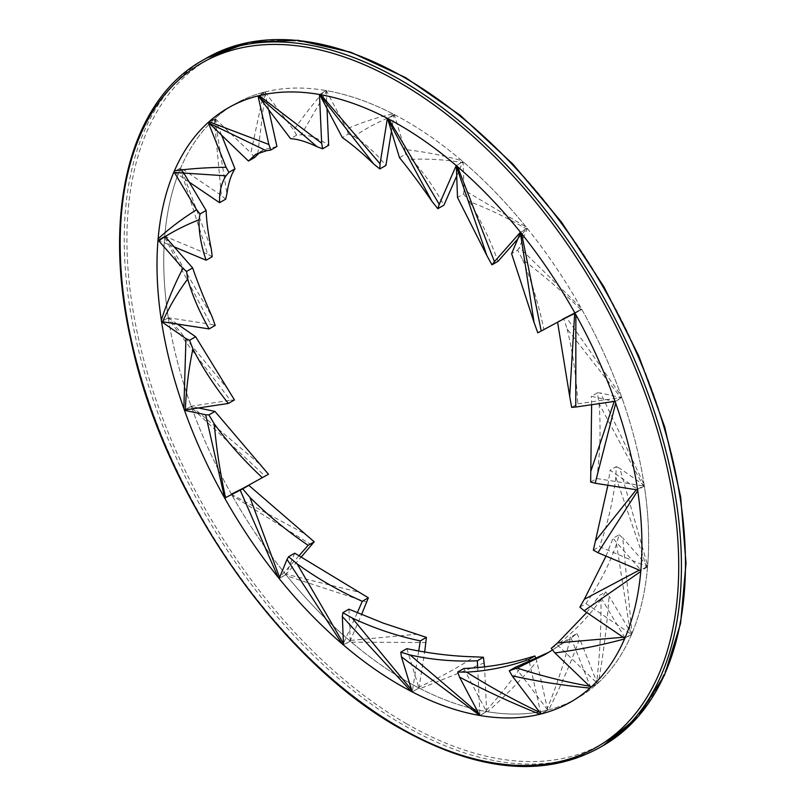 <?xml version="1.0" encoding="UTF-8"?>
<svg xmlns="http://www.w3.org/2000/svg" width="806" height="806" viewBox="0 0 806 806"><rect width="100%" height="100%" fill="white"/><g stroke="black" fill="none" stroke-linecap="round" stroke-linejoin="round"><path stroke-width="0.6" stroke-dasharray="4.03 3.02" d="M406.194 681.02A342.882 197.964 -120 0 0 577.63 698.006A342.882 197.964 -120 0 0 577.63 302.079A342.882 197.964 -120 0 0 234.758 104.115A342.882 197.964 -120 0 0 182.196 378.87A342.882 197.964 -120 0 0 406.194 681.02M405.589 154.188L404.944 149.563C424.188 151.669 443.139 155.367 461.798 160.666L462.846 161.724L462.553 162.59C445.577 159.689 428.591 158.611 411.594 159.356L405.589 154.188L399.504 157.704M388.714 119.056L387.646 118.502M387.636 118.371L394.255 114.543L404.944 149.563M411.594 159.356C423.251 172.01 434.031 187.274 443.925 205.177M456.72 175.94L462.553 162.59M461.798 160.666A342.882 197.964 -120 0 0 394.255 114.543M462.846 161.724L456.226 165.542M597.397 392.824L600.631 393.026L644.125 484.597L644.236 486.149L643.329 485.917L599.08 403.776L597.397 392.824L591.312 396.34L614.202 401.438M615.703 403.202L615.139 401.59M615.28 401.59L621.9 397.771L600.631 393.026M591.634 404.723L591.312 396.34M590.667 482.048L596.762 478.532L643.329 485.917M599.08 403.776C600.933 428.732 600.158 453.647 596.762 478.532M644.125 484.597A342.882 197.964 -120 0 0 621.9 397.771M644.236 486.149L637.617 489.967M576.814 633.607L579.625 638.684C570.749 663.197 560.442 686.913 548.705 709.834L547.617 710.146L547.042 709.159C556.442 686.369 564.18 662.885 570.235 638.715L576.814 633.607L570.719 637.123L590.294 686.339L589.639 686.249M589.992 688.082L590.838 687.357L590.294 686.339M590.838 687.357L597.458 683.538L579.625 638.684M552.382 650.049L570.719 637.123M570.245 638.725L548.634 652.366M515.356 667.267L547.042 709.159M548.705 709.834A342.882 197.964 -120 0 0 577.63 698.006A342.882 197.964 -120 0 0 597.458 683.538M547.617 710.146L540.997 713.965L539.839 712.423M517.704 250.172L519.316 247.482L580.753 307.539L581.458 309.081L580.763 309.454C562.044 291.248 542.65 274.614 522.6 259.572L517.704 250.172L511.609 253.689M521.613 233.639L520.616 232.39M520.686 232.279L527.305 228.461L519.316 247.482M537.783 332.848L580.763 309.454M522.6 259.572C531.648 281.354 538.74 304.608 543.869 329.332M580.753 307.539A342.882 197.964 -120 0 0 527.305 228.461M581.458 309.081L574.839 312.899M268.479 474.24L265.053 476.084L191.788 407.977L191.113 406.496L191.737 406.536L261.517 465.656M243.926 487.832L225.549 497.614M311.731 545.037L232.239 495.65L231.292 494.239L225.599 497.836M224.904 498.209L265.053 476.084M198.488 407.957L191.737 406.536M191.788 407.977A342.882 197.964 -120 0 0 231.524 494.38M191.113 406.496L185.088 409.982M234.455 399.927L230.345 400.27L168.545 319.307L168.192 317.886L168.897 318.219L229.307 390.95M184.524 410.022L191.143 406.194L230.345 400.27M177.31 324.052L168.897 318.219M168.545 319.307A342.882 197.964 -120 0 0 191.143 406.194M168.192 317.886L161.754 321.604M215.202 325.402L210.698 324.244L164.646 237.438L164.636 236.188L165.351 236.803L212.149 316.839M161.684 321.574L168.303 317.755L210.698 324.244M164.646 237.438A342.882 197.964 -120 0 0 168.303 317.755M164.636 236.188L158.127 240.037L174.167 246.858M212.21 256.701L207.646 254.152L180.292 168.958L180.615 167.991L181.279 168.837L211.343 249.316M158.127 240.037L164.746 236.208L207.646 254.152M183.385 172.373L181.279 168.837M180.292 168.958A342.882 197.964 -120 0 0 164.746 236.208M180.615 167.991L174.116 171.749M348.404 134.028L346.6 129C362.055 122.311 377.5 117.273 392.925 113.858L394.003 114.543L393.943 115.57C380.372 120.769 367.062 127.741 354.025 136.476L348.404 134.028L342.318 137.544M320.788 94.715L319.791 94.534M319.77 94.443L326.39 90.625L346.6 129M354.025 136.476C364.947 143.176 375.576 152.828 385.923 165.421M391.424 131.227L393.943 115.57M392.925 113.858A342.882 197.964 -120 0 0 326.39 90.625M394.003 114.543L387.384 118.361M616.227 466.654L619.834 468.346L647.671 565.58L647.44 566.961L646.523 566.457L615.834 477.182L616.227 466.654L610.142 470.17L636.921 488.859L636.317 489.766M637.727 490.763L637.627 489.202L636.921 488.859M637.627 489.202L644.246 485.383L619.834 468.346M607.885 485.252L610.142 470.17M593.377 550.135L599.463 546.619L646.523 566.457M615.834 477.182C613.104 501.08 607.643 524.232 599.463 546.619M647.671 565.58A342.882 197.964 -120 0 0 644.246 485.383M647.44 566.961L640.82 570.779M254.565 157.523L250.857 152.969L263.794 92.257L264.65 92.075L265.033 93.184L257.708 154.399M225.68 199.173L221.388 195.455L214.255 119.197L214.87 118.603L208.401 122.331L215.011 118.502L250.857 152.969M259.915 152.384L263.794 149.674L276.921 146.491M268.73 109.777L265.033 93.184M263.794 92.257A342.882 197.964 -120 0 0 234.758 104.115A342.882 197.964 -120 0 0 215.011 118.502M264.65 92.075L258.031 95.894M214.87 118.603L226.939 193.652M189.209 182.116L174.106 171.759L180.735 167.93L221.388 195.455M221.62 135.217L215.414 119.61M214.255 119.197A342.882 197.964 -120 0 0 180.735 167.93M296.638 135.156L293.787 130.149C303.993 115.329 314.421 102.08 325.06 90.393L326.077 90.655L326.249 91.763L301.283 134.763L296.638 135.156L290.553 138.672M259.189 95.612L264.952 91.965L293.787 130.149M301.283 134.763C310.139 135.217 319.277 138.723 328.687 145.292M327.004 108.478L326.249 91.763M325.06 90.393A342.882 197.964 -120 0 0 264.952 91.965M326.077 90.655L319.458 94.473M463.581 193.964L464.105 190.145L526.137 227.01L527.064 228.36L526.55 229.005C507.81 218.083 488.738 208.915 469.334 201.52L463.581 193.964L457.496 197.48M457.506 166.641L456.428 165.714M456.458 165.583L463.077 161.754L464.105 190.145M469.334 201.52C480.356 219.333 489.917 239.271 498.027 261.325M517.825 238.888L526.55 229.005M526.137 227.01A342.882 197.964 -120 0 0 463.077 161.754M527.064 228.36L520.444 232.178M231.292 494.239L305.897 534.408M298.845 555.938L279.591 577.509M279.239 578.376L279.722 577.771M279.208 578.416L285.828 574.597L300.95 557.339M232.239 495.65A342.882 197.964 -120 0 0 285.828 574.597M563.606 318.37L566.155 317.07L621.225 395.887L621.668 397.499L620.832 397.57L567.112 328.939L563.606 318.37L557.52 321.886L564.784 318.32M575.877 314.763L575.051 313.282M575.172 313.222L581.791 309.403L566.155 317.07M571.655 407.352L577.741 403.836L620.832 397.57M567.112 328.939C573.016 353.169 576.562 378.135 577.741 403.836M621.225 395.887A342.882 197.964 -120 0 0 581.791 309.403M621.668 397.499L615.049 401.317M536.061 658.754L536.846 661.504C521.694 679.236 505.291 695.991 487.63 711.769M541.078 713.915L547.707 710.086A342.882 197.964 -120 0 1 487.63 711.779L486.391 711.648L486.018 710.66C501.161 694.198 514.762 676.768 526.822 658.371M529.31 661.786L540.705 712.806M547.707 710.086L536.846 661.504M463.762 668.537L486.018 710.66M486.391 711.648L479.772 715.476M366.962 602.132L286.936 575.958L285.777 574.738L286.08 574.215L359.174 592.239M357.28 612.812L343.427 643.51M343.477 644.729L343.749 643.974M343.487 644.82L350.076 641.022L361.541 614.605M294.724 553.178L286.08 574.215M286.936 575.958A342.882 197.964 -120 0 0 350.076 641.022M285.777 574.738L279.158 578.567M484.366 662.814L420.148 688.616L418.838 688.072L418.697 687.155C438.595 678.199 457.163 668.083 474.402 656.819M477.676 667.57L479.862 714.317L478.734 713.501M479.741 715.416L479.862 714.317M480.033 715.426L486.653 711.607L484.557 666.844M406.849 648.669L418.697 687.155M420.148 688.616A342.882 197.964 -120 0 0 486.653 711.607M418.838 688.072L412.219 691.891M426.173 642.523L351.396 642.14L350.116 641.213L350.197 640.458L416.974 634.211M418.717 650.986L412.4 690.792L411.644 690.007M412.188 691.77L412.4 690.792M412.34 691.82L418.959 688.002L424.671 652.014M348.938 609.185L350.197 640.458M351.396 642.14A342.882 197.964 -120 0 0 418.959 688.002M350.116 641.213L343.497 645.042M619.068 534.791L622.736 537.864L631.975 633.435L631.42 634.534L630.554 633.798L616.499 544.141L619.068 534.791L612.983 538.307L640.276 569.459L639.289 570.134M631.975 633.435A342.882 197.964 -120 0 0 647.611 566.255L640.992 570.074L640.276 569.459M647.611 566.255L622.736 537.864M606.011 556.11L612.983 538.307M579.877 607.069L585.962 603.553L630.554 633.798M616.499 544.141C608.983 565.338 598.798 585.146 585.962 603.553M631.42 634.534L624.801 638.352M605.689 591.876L609.084 596.108C607.009 625.537 603.402 654.442 598.264 682.803L597.417 683.538L596.672 682.642C599.825 655.207 601.266 627.461 601.004 599.382L605.689 591.876L599.593 595.392L624.448 636.982L623.169 637.244M624.559 638.926L625.113 637.828L624.448 636.982M625.113 637.828L631.733 634.01L609.084 596.108M586.728 612.53L599.593 595.392M551.223 648.367L557.309 644.85L596.672 682.642M601.004 599.382C588.874 616.419 574.305 631.582 557.309 644.85M598.264 682.803A342.882 197.964 -120 0 0 631.733 634.01M597.417 683.538L590.798 687.357M603.271 745.52A396.854 229.126 60 0 1 404.844 725.863A396.854 229.126 60 0 1 145.594 376.16A396.854 229.126 60 0 1 206.417 58.153M406.194 723.536A394.95 228.027 -120 0 0 648.044 379.455A394.95 228.027 -120 0 0 164.333 100.186A394.95 228.027 -120 0 0 406.194 723.536M202.377 60.49A396.854 229.126 -120 0 0 141.544 378.488A396.854 229.126 -120 0 0 400.804 728.201A396.854 229.126 -120 0 0 599.231 747.857M234.758 104.115L228.017 108.004L234.758 104.115M577.63 698.006L570.9 701.895L577.63 698.006M552.654 650.099L544.624 654.734M263.794 149.674L255.764 154.309"/><path stroke-width="1.21" d="M399.454 684.909A342.882 197.964 60 0 1 175.456 382.759A342.882 197.964 60 0 1 228.017 108.004A342.882 197.964 60 0 1 570.9 305.968A342.882 197.964 60 0 1 570.9 701.895A342.882 197.964 60 0 1 399.454 684.909M399.504 157.704L387.777 119.278L432.016 201.429C420.682 184.917 409.851 170.348 399.504 157.704M387.646 118.502L387.777 119.278M432.016 201.429L437.839 208.694L443.925 205.177L456.72 175.94M437.839 208.694L439.25 204.351L388.714 119.056A342.882 197.964 -120 0 1 456.226 165.542L439.25 204.351M614.202 401.438L590.788 471.419L591.634 404.723M590.798 471.419L590.667 482.048L595.171 483.237L615.703 403.202A342.882 197.964 -120 0 1 637.617 489.967L595.171 483.237M590.294 686.339C565.631 682.017 541.259 675.912 517.16 668.023L544.624 654.734L552.382 650.049M517.16 668.023L509.261 670.783L515.356 667.267L548.634 652.366M509.261 670.783L512.122 675.791C538.025 681.523 563.978 685.624 589.992 688.082A342.882 197.964 -120 0 1 570.9 701.895A342.882 197.964 -120 0 1 540.997 713.965L512.122 675.791M511.609 253.689L520.384 232.803L534.056 322.4L511.609 253.689M534.056 322.4L537.783 332.848L541.219 331.024L521.613 233.639A342.882 197.964 -120 0 1 574.839 312.899L541.219 331.024M225.599 497.836C220.119 472.91 216.351 448.267 214.285 423.906L208.875 414.929L214.96 411.423L268.479 474.24L243.926 487.832M214.285 423.906C228.007 442.706 244.047 460.649 262.393 477.746M214.96 411.423L198.488 407.957M208.875 414.929L205.661 414.768L224.673 498.058A342.882 197.964 -120 0 0 278.06 577.197L279.239 578.376M185.088 409.982L184.493 410.325A342.882 197.964 -120 0 0 223.967 496.798M184.493 410.325L205.661 414.768M228.36 403.443C213.953 385.359 202.135 367.183 192.906 348.927L189.561 340.263L195.656 336.747L234.455 399.927L228.36 403.443L185.35 409.942C186.196 388.955 188.715 368.624 192.916 348.927M189.561 340.263L185.954 338.591L183.859 408.541L184.524 410.022L185.35 409.942M195.656 336.747L177.31 324.052M161.754 321.604L161.573 321.705A342.882 197.964 -120 0 0 183.859 408.541M161.573 321.705L185.954 338.591M187.717 279.007L186.569 271.431L192.654 267.914C197.722 282.735 204.22 299.036 212.139 316.839L215.202 325.402L209.117 328.919L162.59 321.796C169.401 306.592 177.773 292.336 187.717 279.007C192.13 294.986 199.263 311.63 209.117 328.919M186.569 271.431L182.902 268.368C174.197 285.042 167.003 302.3 161.341 320.153L161.684 321.574L162.59 321.796M192.654 267.914L165.351 236.803M159.044 240.531C171.013 232.481 184.342 225.559 199.042 219.766L200.029 213.973L196.634 209.741C182.398 218.587 169.552 228.269 158.117 238.788L158.016 240.007A342.882 197.964 -120 0 0 161.341 320.153M158.016 240.007L182.902 268.368M200.029 213.973L206.124 210.457C206.497 221.277 208.23 234.234 211.343 249.316L212.21 256.701L206.114 260.217L174.167 246.858M199.042 219.766C198.719 231.937 201.087 245.417 206.114 260.217M206.124 210.457L183.385 172.373M174.116 171.749L173.995 171.809A342.882 197.964 -120 0 0 158.117 238.788M173.995 171.809L196.634 209.741M342.318 137.544L320.143 95.44L373.843 164.112C362.257 153.029 351.738 144.173 342.318 137.544M319.791 94.534L320.143 95.44M373.843 164.112L379.828 168.938L385.923 165.421L391.424 131.227M379.828 168.938L380.069 163.789L320.788 94.715A342.882 197.964 -120 0 1 387.384 118.361L380.069 163.789M597.931 552.704L637.727 490.763A342.882 197.964 -120 0 1 640.82 570.779L597.931 552.704L593.377 550.135L607.885 485.252M259.915 152.384L254.565 157.523L248.47 161.039L209.147 123.227L266.373 150.782L255.764 154.309L248.47 161.039M266.363 150.782L270.836 150.007L268.872 144.486L209.016 121.736L208.391 122.331L209.147 123.227M270.836 150.007L276.921 146.491L268.73 109.777M268.872 144.486L258.031 95.894A342.882 197.964 -120 0 0 228.017 108.004A342.882 197.964 -120 0 0 209.016 121.736M174.973 172.484L225.972 175.819L228.894 172.353L234.979 168.837C231.161 174.479 228.481 182.75 226.939 193.652L225.68 199.173L219.585 202.689L189.209 182.116M225.972 175.819C221.378 182.942 219.242 191.899 219.585 202.689M234.979 168.837L221.62 135.217M228.894 172.353L226.083 167.285C207.646 167.457 190.438 168.635 174.439 170.791L174.106 171.759M208.401 122.331L208.25 122.421A342.882 197.964 -120 0 0 174.439 170.791M208.25 122.421L226.083 167.285M290.553 138.672L258.907 96.77L317.07 146.742C306.592 141.745 297.757 139.055 290.553 138.672M258.343 95.823L258.907 96.77M317.07 146.742L322.591 148.808L328.687 145.292L327.004 108.478M322.591 148.808L321.675 143.256L259.189 95.612A342.882 197.964 -120 0 1 319.458 94.473L321.675 143.256M457.496 197.48L456.367 166.328L486.895 255.643L457.496 197.48M456.428 165.714L456.367 166.328M486.895 255.643L491.942 264.831L498.027 261.325L517.825 238.888M491.942 264.831L494.451 261.638L457.506 166.641A342.882 197.964 -120 0 1 520.444 232.178L494.451 261.638M279.591 577.509L249.9 497.332L242.727 488.859L248.822 485.353L314.229 541.813L300.95 557.339M314.229 541.813L308.144 545.33L298.845 555.938M249.89 497.332C267.421 514.903 286.835 530.902 308.144 545.33M248.822 485.353L231.785 493.987M242.727 488.859L240.198 490.189L278.06 577.197M224.673 498.058L240.198 490.189M564.784 318.32L574.678 313.474L569.701 396.401L557.581 322.209M569.701 396.401L571.655 407.352L575.776 407.03L575.877 314.763A342.882 197.964 -120 0 1 615.049 401.317L575.776 407.03M534.882 655.983L528.796 659.499C508.415 666.764 487.69 670.975 466.614 672.133L457.677 672.053L463.762 668.537C486.35 667.459 507.377 664.073 526.822 658.371L534.882 655.983L536.061 658.754M528.796 659.499L529.31 661.786M457.677 672.053L459.491 677.08C485.988 691.044 512.817 703.416 539.99 714.217L540.977 713.945M459.491 677.08L479.772 715.476A342.882 197.964 -120 0 0 539.99 714.217M343.427 643.51L297.122 563.888L288.639 556.694L294.724 553.178L368.362 597.79L361.541 614.605M368.362 597.79L362.277 601.306L357.28 612.812M288.639 556.694L287.037 559.394L342.177 643.913L343.477 644.729M297.122 563.888C317.463 578.557 339.185 591.03 362.277 601.306M287.037 559.394L279.158 578.567A342.882 197.964 -120 0 0 342.177 643.913M478.734 713.501L410.163 654.996L400.753 652.185L406.849 648.669C430.374 653.585 452.891 656.306 474.402 656.819L483.439 657.263L484.557 666.844M483.439 657.263L477.354 660.779L477.676 667.57M410.163 654.996C432.359 659.902 454.755 661.827 477.354 660.779M400.753 652.185L401.418 656.809L479.741 715.416M401.418 656.809L412.219 691.891A342.882 197.964 -120 0 0 478.784 715.295M411.644 690.007L352.101 617.96L342.842 612.701L348.938 609.185L383.273 623.119L426.404 637.375L424.671 652.014M426.404 637.375L420.319 640.891L418.717 650.986M352.101 617.96C374.044 628.287 396.784 635.934 420.319 640.891M342.842 612.701L342.338 616.54L411.03 691.266L412.188 691.77M342.338 616.54L343.497 645.042A342.882 197.964 -120 0 0 411.03 691.266M639.289 570.134L584.3 599.301L606.011 556.11M584.3 599.301L579.877 607.069L584.159 610.787L640.76 571.454L640.992 570.074M584.159 610.787L624.801 638.352A342.882 197.964 -120 0 0 640.76 571.454M554.931 652.92C578.325 649.838 601.538 645.173 624.559 638.926A342.882 197.964 -120 0 1 590.798 687.357L554.931 652.92L551.223 648.367L557.561 642.916L586.728 612.53M603.271 745.52L638.443 716.353L664.537 675.106L680.586 623.411L686.017 563.263L680.657 496.929L664.718 426.968L638.815 356.03L603.956 286.855L561.47 222.073L512.999 164.192L460.377 115.409L405.63 77.618L350.832 52.249L298.039 40.3L249.266 42.275L206.417 58.153A396.854 229.126 60 0 1 603.271 287.279A396.854 229.126 60 0 1 603.271 745.52L599.231 747.857A396.854 229.126 -120 0 0 599.231 289.606A396.854 229.126 -120 0 0 202.377 60.49C130.31 100.629 102.019 211.384 130.501 338.5C162.238 492.627 277.929 660.114 399.857 728.292C476.961 771.584 543.425 778.102 599.231 747.857M399.454 727.425A394.95 228.027 60 0 1 157.603 104.075A394.95 228.027 60 0 1 641.314 383.344A394.95 228.027 60 0 1 399.454 727.425M636.317 489.766L595.674 540.594M540.705 712.806C515.397 700.857 490.693 687.296 466.614 672.123M623.169 637.244L557.561 642.906M206.417 58.153L202.377 60.49"/></g></svg>
